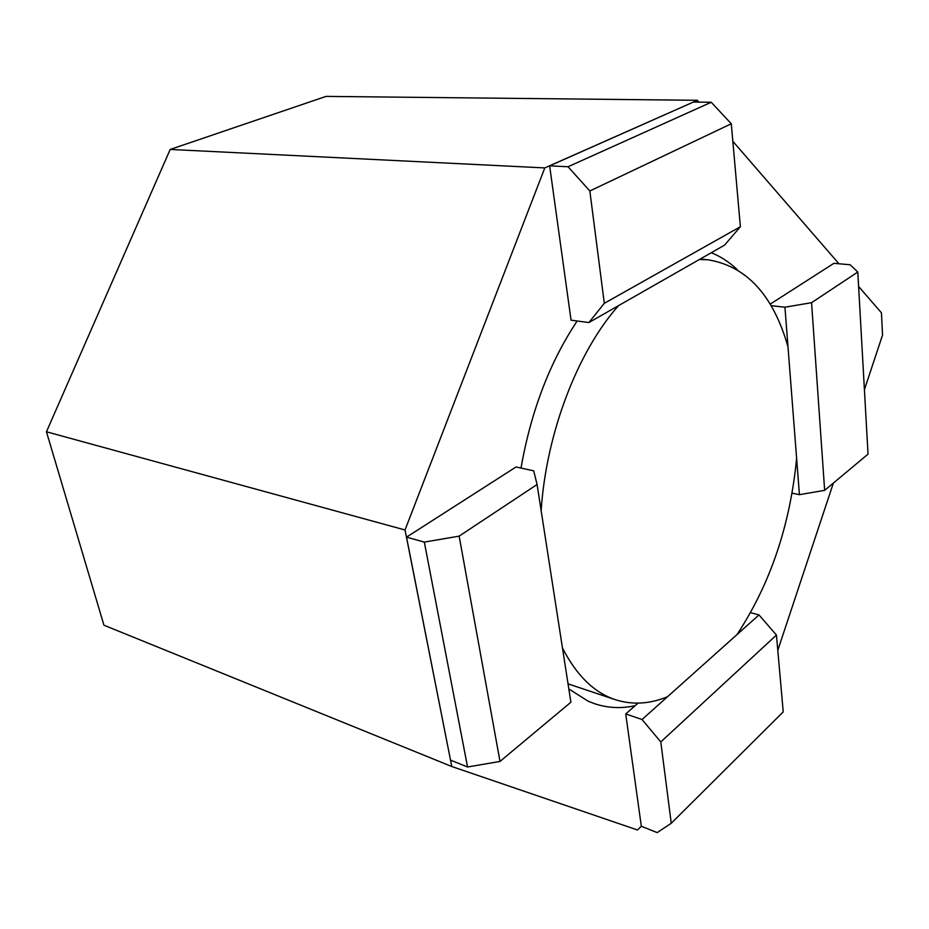 <?xml version="1.0" encoding="UTF-8"?>
<svg xmlns="http://www.w3.org/2000/svg" width="929" height="929" viewBox="0 0 929 929"><rect width="100%" height="100%" fill="white"/><g stroke="black" fill="none" stroke-linecap="round" stroke-linejoin="round"><path stroke-width="1.39" d="M541.142 510.671C546.229 433.053 577.745 351.359 618.528 305.641L724.539 245.151L740.378 226.722L731.286 123.766L589.845 190.979L568.037 166.755L711.219 102.26L731.286 123.766M770.977 305.653L784.935 307.22L796.617 458.311C790.173 525.175 770.304 583.946 736.999 634.6L642.032 719.51L660.786 741.946L671.261 823.257L783.228 711.881L776.447 635.053L660.786 741.946M562.475 647.977C576.514 675.406 594.119 692.639 615.265 699.665C632.277 705.076 649.685 704.101 667.498 696.738M788.001 346.819C773.23 295.085 746.51 266.066 707.828 259.76L699.386 259.493M784.935 307.22L811.563 302.68L824.65 490.349L799.428 494.669L796.617 458.311M792.031 493.16L799.428 494.669M811.563 302.68L857.804 272.046L868.034 454.13L824.65 490.349M857.804 272.046L850.14 264.753L833.905 263.325L770.106 304.201M499.999 761.432L570.894 702.231L537.078 484.508L533.711 470.852L516.071 466.962L406.519 537.148L424.321 542.095L459.147 536.138L499.999 761.432L467.554 766.994L450.519 760.131L406.519 537.148M459.147 536.138L537.078 484.508M671.261 823.257L657.175 832.605L641.324 826.264L637.503 829.992L451.784 766.518L405.032 529.983L544.789 167.917L693.371 102.062L549.631 165.861L571.056 320.18L588.893 322.549L604.303 303.318L740.378 226.722M604.303 303.318L589.845 190.979M750.551 612.675L758.993 614.928L776.447 635.053M758.993 614.928L736.999 634.6M641.324 826.264L625.728 713.96L642.032 719.51M568.827 688.923L588.034 701.128L594.583 703.706C607.775 708.084 621.304 708.734 635.169 705.668L638.049 703.137M625.728 713.96L635.169 705.668M577.153 320.993C549.724 362.252 531.005 411.268 521.006 468.053M864.411 389.657L882.55 335.067L881.435 312.806L858.617 286.48M833.371 483.068L777.794 650.323M737.185 269.538C729.311 262.129 720.683 256.52 711.312 252.7M711.219 102.26L693.371 102.062L697.331 100.297L698.898 102.12M732.83 141.289L838.945 263.766M451.784 766.518L103.943 625.217L46.45 431.788L170.193 149.441L326.044 96.395L697.331 100.297M405.032 529.983L46.45 431.788M544.789 167.917L170.193 149.441M424.321 542.095L467.554 766.994M549.631 165.861L568.037 166.755M588.893 322.549L618.528 305.641M707.828 259.76L700.176 259.052M615.265 699.665L568.049 683.872"/></g></svg>
